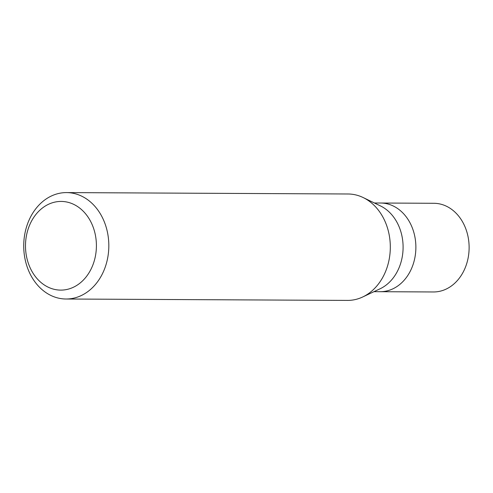<?xml version="1.0" encoding="UTF-8"?>
<svg xmlns="http://www.w3.org/2000/svg" width="493" height="493" viewBox="0 0 493 493"><rect width="100%" height="100%" fill="white"/><g stroke="black" fill="none" stroke-linecap="round" stroke-linejoin="round"><path stroke-width="0.74" d="M373.965 291.671L433.446 291.967A44.339 35.459 -89.7 0 0 468.048 236.695A44.339 35.459 -89.7 0 0 433.883 203.289L380.639 203.024A44.339 35.459 90.3 0 1 414.804 236.43A44.339 35.459 90.3 0 1 380.195 291.702A44.339 35.459 -89.7 0 0 414.804 236.43A44.339 35.459 -89.7 0 0 380.639 203.024L374.403 202.993M363.199 197.57L380.497 205.938A44.339 35.459 90.3 0 1 402.023 236.369A44.339 35.459 90.3 0 1 380.091 288.781L362.706 296.977A53.207 42.552 -89.7 0 0 389.026 234.083A53.207 42.552 -89.7 0 0 363.199 197.57A53.207 42.552 -89.7 0 0 348.033 193.989L66.537 192.59A53.207 42.552 90.3 0 1 107.536 232.684A53.207 42.552 90.3 0 1 66.007 299.011A53.207 42.552 90.3 0 1 25.014 258.917A53.207 42.552 90.3 0 1 66.537 192.59M66.007 299.011L347.503 300.41A53.207 42.552 -89.7 0 0 362.706 296.977M26.567 256.705A44.339 35.459 90.3 0 1 52.283 202.802A44.339 35.459 90.3 0 1 95.334 234.841A44.339 35.459 90.3 0 1 69.612 288.744A44.339 35.459 90.3 0 1 26.567 256.705"/></g></svg>
